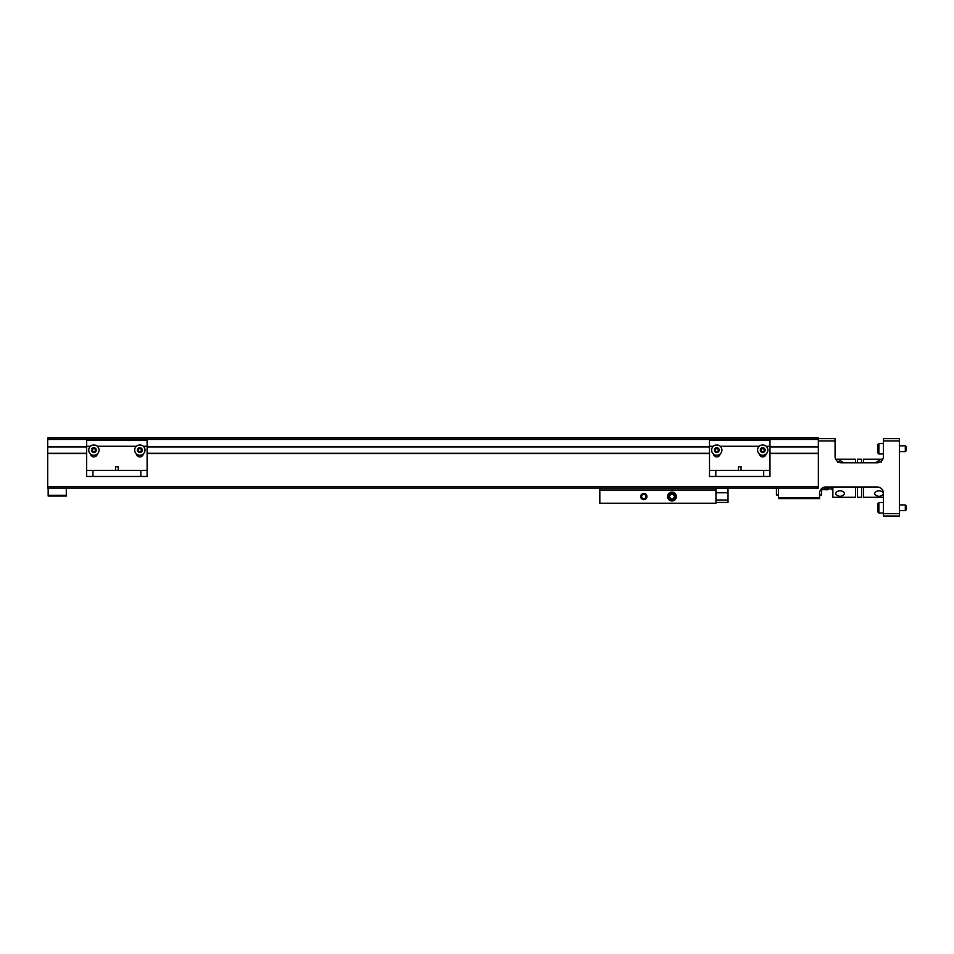 <?xml version="1.0" encoding="UTF-8"?>
<svg xmlns="http://www.w3.org/2000/svg" width="954" height="954" viewBox="0 0 954 954"><rect width="100%" height="100%" fill="white"/><g stroke="black" fill="none" stroke-linecap="round" stroke-linejoin="round"><path stroke-width="1.43" d="M86.647 446.961L47.7 446.961L47.7 438.005L818.353 438.005L818.353 488.078L47.7 488.078L47.7 486.623L818.353 486.623M47.7 446.961L47.7 486.623M818.353 453.484L769.973 453.484M709.502 453.484L147.119 453.484M86.647 453.484L47.7 453.484M47.7 453.245L86.647 453.245M147.119 453.245L709.502 453.245M769.973 453.245L818.353 453.245M818.353 446.961L769.973 446.961M709.502 446.961L147.119 446.961M47.7 446.71L86.647 446.71M147.119 446.71L709.502 446.71M769.973 446.71L818.353 446.71M738.408 470.417L738.408 466.792L741.067 466.792L741.067 470.417M709.502 446.233L709.502 440.188L769.973 440.188L769.973 476.463L709.502 476.463L709.502 446.233L713.365 446.233M720.127 454.009A3.399 3.399 0 0 1 713.401 454.009M766.086 454.009A3.399 3.399 0 0 1 759.36 454.009M738.408 466.792L741.067 466.792M715.798 476.463L715.798 470.417L709.502 470.417M769.973 470.417L763.689 470.417L763.689 476.463M715.798 470.417L763.689 470.417M115.553 470.417L115.553 466.792L118.213 466.792L118.213 470.417M86.647 446.233L86.647 440.188L147.119 440.188L147.119 476.463L86.647 476.463L86.647 446.233L90.499 446.233M97.26 454.009A3.399 3.399 0 0 1 90.535 454.009M143.219 454.009A3.399 3.399 0 0 1 136.494 454.009M115.553 466.792L118.213 466.792M92.932 476.463L92.932 470.417L86.647 470.417M147.119 470.417L140.822 470.417L140.822 476.463M92.932 470.417L140.822 470.417M767.875 450.097A5.152 5.152 0 0 1 762.723 455.249A5.152 5.152 0 0 1 757.571 450.097A5.152 5.152 0 0 1 762.723 444.946A5.152 5.152 0 0 1 767.875 450.097M765.144 450.097A2.421 2.421 0 0 1 762.723 452.518A2.421 2.421 0 0 1 760.302 450.097A2.421 2.421 0 0 1 762.723 447.688A2.421 2.421 0 0 1 765.144 450.097M762.723 451.85L761.209 450.98L761.209 449.227L762.723 448.356L764.237 449.227L764.237 450.98L762.723 451.85M761.96 451.409A1.514 1.514 0 0 1 761.96 448.797A1.514 1.514 0 0 1 764.237 450.097A1.514 1.514 0 0 1 761.96 451.409M721.916 450.097A5.152 5.152 0 0 1 716.764 455.249A5.152 5.152 0 0 1 711.612 450.097A5.152 5.152 0 0 1 716.764 444.946A5.152 5.152 0 0 1 721.916 450.097M719.185 450.097A2.421 2.421 0 0 1 716.764 452.518A2.421 2.421 0 0 1 714.343 450.097A2.421 2.421 0 0 1 716.764 447.688A2.421 2.421 0 0 1 719.185 450.097M716.764 451.85L715.25 450.98L715.25 449.227L716.764 448.356L718.279 449.227L718.279 450.98L716.764 451.85M716.001 451.409A1.514 1.514 0 0 1 716.001 448.797A1.514 1.514 0 0 1 718.279 450.097A1.514 1.514 0 0 1 716.001 451.409M145.008 450.097A5.152 5.152 0 0 1 139.856 455.249A5.152 5.152 0 0 1 134.705 450.097A5.152 5.152 0 0 1 139.856 444.946A5.152 5.152 0 0 1 145.008 450.097M142.277 450.097A2.421 2.421 0 0 1 139.856 452.518A2.421 2.421 0 0 1 137.436 450.097A2.421 2.421 0 0 1 139.856 447.688A2.421 2.421 0 0 1 142.277 450.097M139.856 451.85L138.342 450.98L138.342 449.227L139.856 448.356L141.371 449.227L141.371 450.98L139.856 451.85M139.105 451.409A1.514 1.514 0 0 1 139.105 448.797A1.514 1.514 0 0 1 141.371 450.097A1.514 1.514 0 0 1 139.105 451.409M99.049 450.097A5.152 5.152 0 0 1 93.897 455.249A5.152 5.152 0 0 1 88.746 450.097A5.152 5.152 0 0 1 93.897 444.946A5.152 5.152 0 0 1 99.049 450.097M96.318 450.097A2.421 2.421 0 0 1 93.897 452.518A2.421 2.421 0 0 1 91.477 450.097A2.421 2.421 0 0 1 93.897 447.688A2.421 2.421 0 0 1 96.318 450.097M93.897 451.85L92.383 450.98L92.383 449.227L93.897 448.356L95.412 449.227L95.412 450.98L93.897 451.85M93.146 451.409A1.514 1.514 0 0 1 93.146 448.797A1.514 1.514 0 0 1 95.412 450.097A1.514 1.514 0 0 1 93.146 451.409M844.362 494.244C841.511 496.998 838.649 496.998 835.799 494.244C835.072 489.712 845.089 489.748 844.362 494.244M832.866 486.969L832.866 497.308L855.535 497.308L855.535 486.969M837.517 462.273C839.21 460.46 840.927 460.46 842.644 462.273L842.525 462.773M855.535 462.773L855.535 459.208L835.692 459.208A6.284 6.284 0 0 1 835.072 456.489L835.072 441.01L818.377 441.01L818.353 447.688M857.467 486.969L857.467 497.308L861.593 497.308L861.593 486.969M861.593 462.773L861.593 459.208L857.467 459.208L857.467 462.773M874.711 494.244C873.995 489.712 884.012 489.748 883.273 494.244C880.423 496.998 877.573 496.998 874.711 494.244M863.537 486.969L863.537 497.308L883.452 497.308M876.535 462.773L876.428 462.273C878.133 460.46 879.838 460.46 881.556 462.273M882.832 459.208L863.537 459.208L863.537 462.773M778.464 488.078L778.464 497.606L819.593 497.606L819.593 493.254A6.284 6.284 0 0 1 825.878 486.969L877.155 486.969A6.284 6.284 0 0 1 883.452 493.254L883.452 513.574L899.407 513.574L899.407 441.01L883.452 441.01L883.452 456.489A6.284 6.284 0 0 1 877.155 462.773L841.356 462.773A6.284 6.284 0 0 1 835.072 456.489M778.464 497.606L778.464 498.572L819.593 498.572L819.593 497.606M835.072 441.01L835.072 438.59L818.377 438.59L818.377 441.01M899.407 441.01L899.407 438.59L883.452 438.59L883.452 441.01M899.407 513.574L899.407 515.995L883.452 515.995L883.452 513.574M883.452 493.254L882.891 490.69M48.165 488.078L48.165 496.056L66.303 496.056L66.303 488.078M48.165 495.341L66.303 495.341M821.621 488.627L821.621 494.947L819.593 494.947M778.464 494.947L776.437 494.947L776.437 488.078M829.61 487.899A2.862 2.015 0 0 1 826.76 489.796A2.504 1.777 0 0 1 824.256 488.019A2.504 1.777 0 0 1 824.626 487.089M828.776 486.969A2.504 1.777 0 0 1 829.264 488.019A2.504 1.777 0 0 1 826.76 489.796A2.862 2.015 0 0 1 823.91 487.899M828 487.518L825.52 487.518L825.52 488.531L828 488.531L828 487.518L828 488.531M826.76 489.032L827.261 487.22M825.52 488.531L825.52 487.518M899.407 510.628L905.334 510.628L905.334 504.916L899.407 504.916M905.334 510.628L906.3 509.663L906.3 505.882L905.334 504.916M883.452 502.531L878.872 502.531L878.872 513.002L883.452 513.002M878.872 502.531L877.728 503.676L877.728 511.857L878.872 513.002M899.407 451.6L905.334 451.6L905.334 445.888L899.407 445.888M905.334 451.6L906.3 450.634L906.3 446.854L905.334 445.888M883.452 443.515L878.872 443.515L878.872 453.985L883.452 453.985M878.872 443.515L877.728 444.647L877.728 452.84L878.872 453.985M825.615 489.688L822.372 489.688L825.58 489.688L824.125 487.22M825.58 489.688L827.69 489.688M822.372 489.688L822.372 488.031M829.241 486.969L829.622 488.019L827.953 489.688M831.149 486.969L831.149 489.688M640.683 496.545A3.124 3.124 0 0 1 643.807 493.421A3.124 3.124 0 0 1 646.931 496.545A3.124 3.124 0 0 1 643.807 499.669A3.124 3.124 0 0 1 640.683 496.545M645.965 496.545A2.158 2.158 0 0 0 643.807 494.387A2.158 2.158 0 0 0 641.66 496.545A2.158 2.158 0 0 0 643.807 498.692A2.158 2.158 0 0 0 645.965 496.545M599.827 490.01L715.941 490.01L715.941 503.223L599.827 503.223L599.827 488.078M715.941 502.448L728.033 502.448L728.033 488.412L715.941 488.078M624.751 488.078L618.454 488.078M697.314 488.078L691.03 488.078M671.962 492.121A4.424 4.424 0 0 1 676.386 496.545A4.424 4.424 0 0 1 671.962 500.969A4.424 4.424 0 0 1 667.538 496.545A4.424 4.424 0 0 1 671.962 492.121M671.962 493.206A3.339 3.339 0 0 1 675.313 496.545A3.339 3.339 0 0 1 671.962 499.884A3.339 3.339 0 0 1 668.623 496.545A3.339 3.339 0 0 1 671.962 493.206M670.65 498.823L669.338 496.545L670.65 494.267L673.274 494.267L674.585 496.545L673.274 498.823L670.65 498.823M715.941 490.01L715.941 488.412M728.033 492.777L715.941 492.777M715.941 500.027L728.033 500.027M47.7 439.46L818.353 439.46M720.163 446.233L759.324 446.233M766.122 446.233L769.973 446.233M97.296 446.233L136.458 446.233M143.255 446.233L147.119 446.233"/></g></svg>
